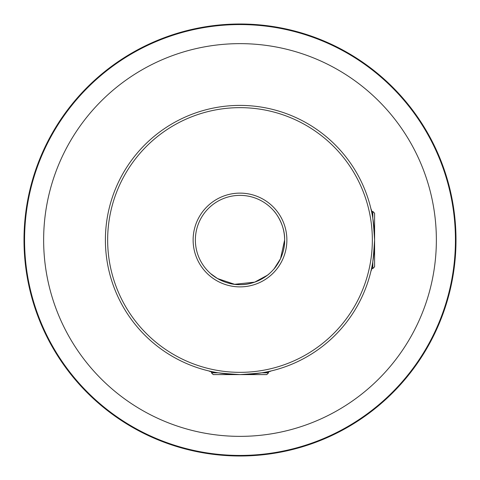 <?xml version="1.0" encoding="UTF-8"?>
<svg xmlns="http://www.w3.org/2000/svg" width="480" height="480" viewBox="0 0 480 480"><rect width="100%" height="100%" fill="white"/><g stroke="black" fill="none" stroke-linecap="round" stroke-linejoin="round"><path stroke-width="0.72" d="M370.956 271.104C372.186 269.262 373.398 258.894 374.598 240C373.398 221.1 372.18 210.732 370.956 208.896L371.532 211.44L372.816 211.44L374.598 213.222L374.598 266.778L372.816 268.56L372.816 261.846M372.816 268.56L371.496 268.734M261.846 372.816L268.56 372.816L266.778 374.598L213.222 374.598L211.44 372.816L211.44 371.532L208.896 370.956C210.744 372.186 221.112 373.398 240.006 374.598C258.906 373.398 269.268 372.18 271.104 370.956L268.716 371.502M274.194 268.68L280.536 258.672L284.628 240C285.096 223.68 273.996 210.75 273.684 210.726C274.002 210.756 285.108 223.698 284.628 240C285.096 256.302 274.008 269.25 273.684 269.274M269.274 273.684C269.244 274.002 256.32 285.09 240.036 284.628C223.722 285.114 210.75 274.008 210.726 273.684L217.53 278.556L234.594 284.298L254.676 282.144L267.342 275.268M193.122 240A46.878 46.878 0 0 1 240 193.122A46.878 46.878 0 0 1 286.878 240A46.878 46.878 0 0 1 240 286.878A46.878 46.878 0 0 1 193.122 240M284.628 240A44.628 44.628 0 0 0 240 195.372A44.628 44.628 0 0 0 195.372 240A44.628 44.628 0 0 0 240 284.628A44.628 44.628 0 0 0 284.628 240M107.652 240A132.348 132.348 0 0 0 240 372.348A132.348 132.348 0 0 0 372.348 240A132.348 132.348 0 0 0 240 107.652A132.348 132.348 0 0 0 107.652 240M374.598 240A134.598 134.598 0 0 1 240 374.598A134.598 134.598 0 0 1 105.402 240A134.598 134.598 0 0 1 240 105.402A134.598 134.598 0 0 1 374.598 240M456 240A216 216 0 0 1 240 456A216 216 0 0 1 24 240A216 216 0 0 1 240 24A216 216 0 0 1 456 240M455.436 240A215.436 215.436 0 0 1 240 455.436A215.436 215.436 0 0 1 24.564 240A215.436 215.436 0 0 1 240 24.564A215.436 215.436 0 0 1 455.436 240M43.638 240A196.362 196.362 0 0 1 240 43.638A196.362 196.362 0 0 1 436.362 240A196.362 196.362 0 0 1 240 436.362A196.362 196.362 0 0 1 43.638 240M211.44 372.816L218.154 372.816M268.56 371.532L268.56 372.816M372.816 218.154L372.816 211.44"/></g></svg>

